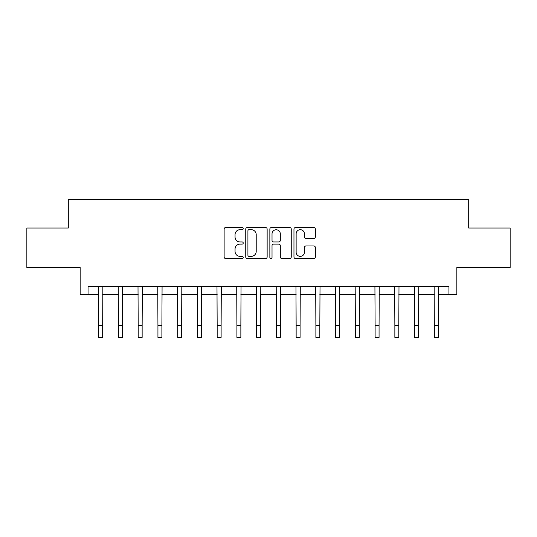 <?xml version="1.0" encoding="UTF-8"?>
<svg xmlns="http://www.w3.org/2000/svg" width="537" height="537" viewBox="0 0 537 537"><rect width="100%" height="100%" fill="white"/><g stroke="black" fill="none" stroke-linecap="round" stroke-linejoin="round"><path stroke-width="0.81" d="M243.227 228.614A1.087 1.087 0 0 0 242.147 227.527L225.674 227.527A1.551 1.551 0 0 0 224.124 229.077L224.124 256.981A1.551 1.551 0 0 0 225.674 258.532L242.147 258.532A1.087 1.087 0 0 0 243.227 257.451A1.087 1.087 0 0 0 242.147 256.364L240.012 256.364A4.961 4.961 0 0 1 235.052 251.403L235.052 249.081A4.961 4.961 0 0 1 240.012 244.12L242.147 244.12A1.087 1.087 0 0 0 243.227 243.033A1.087 1.087 0 0 0 242.147 241.945L240.012 241.945A4.961 4.961 0 0 1 235.052 236.985L235.052 234.662A4.961 4.961 0 0 1 240.012 229.702L242.147 229.702A1.087 1.087 0 0 0 243.227 228.614M313.809 238.462A1.551 1.551 0 0 0 315.36 236.911L315.36 229.077A1.551 1.551 0 0 0 313.809 227.527L295.511 227.527A1.551 1.551 0 0 0 293.961 229.077L293.961 256.981A1.551 1.551 0 0 0 295.511 258.532L313.809 258.532A1.551 1.551 0 0 0 315.36 256.981L315.36 247.53A1.551 1.551 0 0 0 313.809 245.98L305.976 245.98A1.551 1.551 0 0 0 304.425 247.53L304.425 252.215A4.148 4.148 0 0 1 300.284 256.364A4.148 4.148 0 0 1 296.135 252.215L296.135 233.843A4.148 4.148 0 0 1 300.284 229.702A4.148 4.148 0 0 1 304.425 233.843L304.425 236.911A1.551 1.551 0 0 0 305.976 238.462L313.809 238.462M88.055 294.363L88.055 286.463L448.945 286.463L448.945 294.363L456.846 294.363L456.846 267.513L510.15 267.513L510.15 228.03L468.694 228.03L468.694 199.596L68.306 199.596L68.306 228.03L26.85 228.03L26.85 267.513L80.154 267.513L80.154 294.363L98.714 294.363M267.144 229.077A1.551 1.551 0 0 0 265.593 227.527L247.302 227.527A1.551 1.551 0 0 0 245.751 229.077L245.751 256.981A1.551 1.551 0 0 0 247.302 258.532L265.593 258.532A1.551 1.551 0 0 0 267.144 256.981L267.144 229.077M271.407 227.527L289.698 227.527A1.551 1.551 0 0 1 291.249 229.077L291.249 256.981A1.551 1.551 0 0 1 289.698 258.532L281.871 258.532A1.551 1.551 0 0 1 280.321 256.981L280.321 245.671A1.551 1.551 0 0 0 278.77 244.12L273.575 244.12A1.551 1.551 0 0 0 272.024 245.671L272.024 257.451A1.087 1.087 0 0 1 270.943 258.532A1.087 1.087 0 0 1 269.856 257.451L269.856 229.077A1.551 1.551 0 0 1 271.407 227.527M102.661 294.363L118.455 294.363M122.402 294.363L138.197 294.363M142.144 294.363L157.938 294.363M161.892 294.363L177.687 294.363M181.634 294.363L197.428 294.363M201.375 294.363L217.17 294.363M221.116 294.363L236.911 294.363M240.858 294.363L256.652 294.363M260.606 294.363L276.394 294.363M280.348 294.363L296.142 294.363M300.089 294.363L315.884 294.363M319.83 294.363L335.625 294.363M339.572 294.363L355.366 294.363M359.313 294.363L375.108 294.363M379.062 294.363L394.856 294.363M398.803 294.363L414.598 294.363M418.545 294.363L434.339 294.363M438.286 294.363L448.945 294.363M249.007 229.702A1.087 1.087 0 0 0 247.919 230.782L247.919 255.276A1.087 1.087 0 0 0 249.007 256.364L251.256 256.364A4.961 4.961 0 0 0 256.216 251.403L256.216 234.662A4.961 4.961 0 0 0 251.256 229.702L249.007 229.702M280.321 233.924A4.148 4.148 0 0 0 276.172 229.776A4.148 4.148 0 0 0 272.024 233.924L272.024 240.395A1.551 1.551 0 0 0 273.575 241.945L278.77 241.945A1.551 1.551 0 0 0 280.321 240.395L280.321 233.924M98.526 286.463L98.714 325.556L102.661 325.556L102.849 286.463M98.714 325.556L98.714 337.404L102.661 337.404L102.661 325.556M118.268 286.463L118.455 325.556L122.402 325.556L122.59 286.463M118.455 325.556L118.455 337.404L122.402 337.404L122.402 325.556M138.009 286.463L138.197 325.556L142.144 325.556L142.332 286.463M138.197 325.556L138.197 337.404L142.144 337.404L142.144 325.556M157.75 286.463L157.938 325.556L161.892 325.556L162.08 286.463M157.938 325.556L157.938 337.404L161.892 337.404L161.892 325.556M177.499 286.463L177.687 325.556L181.634 325.556L181.821 286.463M177.687 325.556L177.687 337.404L181.634 337.404L181.634 325.556M197.24 286.463L197.428 325.556L201.375 325.556L201.563 286.463M197.428 325.556L197.428 337.404L201.375 337.404L201.375 325.556M216.982 286.463L217.17 325.556L221.116 325.556L221.304 286.463M217.17 325.556L217.17 337.404L221.116 337.404L221.116 325.556M236.723 286.463L236.911 325.556L240.858 325.556L241.046 286.463M236.911 325.556L236.911 337.404L240.858 337.404L240.858 325.556M256.464 286.463L256.652 325.556L260.606 325.556L260.787 286.463M256.652 325.556L256.652 337.404L260.606 337.404L260.606 325.556M276.213 286.463L276.394 325.556L280.348 325.556L280.536 286.463M276.394 325.556L276.394 337.404L280.348 337.404L280.348 325.556M295.954 286.463L296.142 325.556L300.089 325.556L300.277 286.463M296.142 325.556L296.142 337.404L300.089 337.404L300.089 325.556M315.696 286.463L315.884 325.556L319.83 325.556L320.018 286.463M315.884 325.556L315.884 337.404L319.83 337.404L319.83 325.556M335.437 286.463L335.625 325.556L339.572 325.556L339.76 286.463M335.625 325.556L335.625 337.404L339.572 337.404L339.572 325.556M355.179 286.463L355.366 325.556L359.313 325.556L359.501 286.463M355.366 325.556L355.366 337.404L359.313 337.404L359.313 325.556M374.92 286.463L375.108 325.556L379.062 325.556L379.25 286.463M375.108 325.556L375.108 337.404L379.062 337.404L379.062 325.556M394.668 286.463L394.856 325.556L398.803 325.556L398.991 286.463M394.856 325.556L394.856 337.404L398.803 337.404L398.803 325.556M414.41 286.463L414.598 325.556L418.545 325.556L418.732 286.463M414.598 325.556L414.598 337.404L418.545 337.404L418.545 325.556M434.151 286.463L434.339 325.556L438.286 325.556L438.474 286.463M434.339 325.556L434.339 337.404L438.286 337.404L438.286 325.556"/></g></svg>
